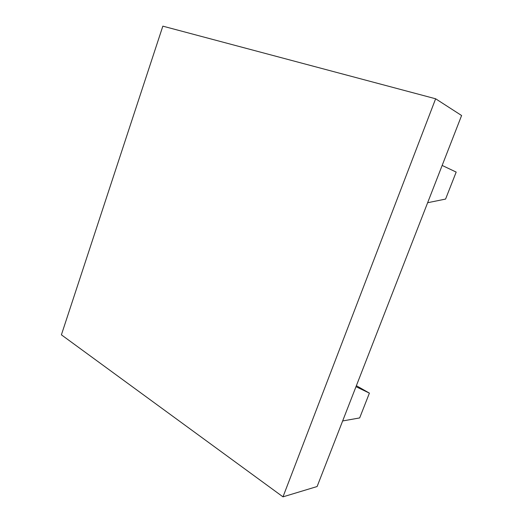 <?xml version="1.0" encoding="UTF-8"?>
<svg xmlns="http://www.w3.org/2000/svg" width="523" height="523" viewBox="0 0 523 523"><rect width="100%" height="100%" fill="white"/><g stroke="black" fill="none" stroke-linecap="round" stroke-linejoin="round"><path stroke-width="0.78" d="M356.372 385.706L369.401 393.126L355.993 386.687M342.643 420.956L359.667 417.929L369.401 393.126M442.157 165.445L456.18 172.08L445.583 199.073L427.637 202.728M282.989 496.85L317.108 486.534L461.6 115.511L435.633 98.782L162.843 26.15L61.4 334.831L282.989 496.85L435.633 98.782"/></g></svg>
